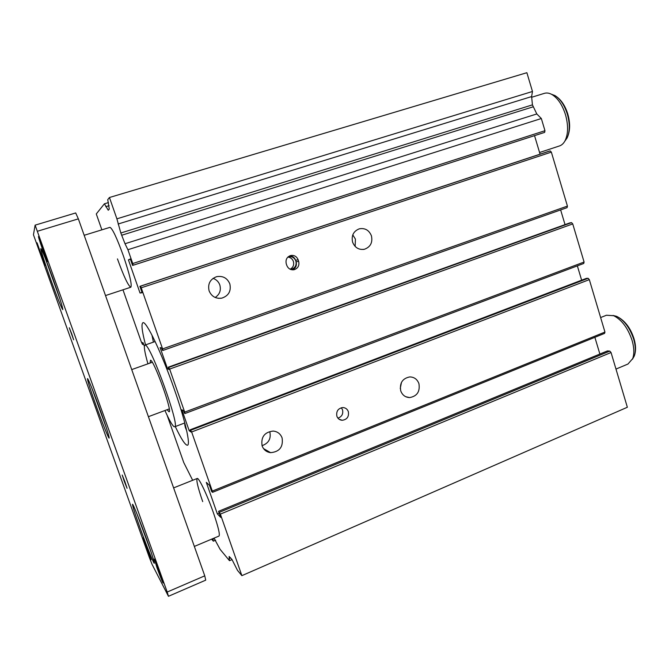 <?xml version="1.0" encoding="UTF-8"?>
<svg xmlns="http://www.w3.org/2000/svg" width="669" height="669" viewBox="0 0 669 669"><rect width="100%" height="100%" fill="white"/><g stroke="black" fill="none" stroke-linecap="round" stroke-linejoin="round"><path stroke-width="1" d="M153.402 342.135L151.947 335.069M186.684 430.702L185.405 427.6L184.686 424.489L185.539 425.844M150.065 363.058L150.525 360.206C154.113 360.298 172.778 412.255 169.065 411.803L167.074 409.729M147.933 363.819C144.663 352.337 143.651 346.107 144.889 345.112L145.215 345.112C150.584 344.267 180.647 427.75 174.651 426.797L173.84 426.538C171.941 424.89 168.981 419.547 164.942 410.523M209.113 290.881C211.555 296.484 215.769 298.909 221.765 298.157C228.664 295.815 231.349 291.048 229.818 283.857C227.276 278.045 222.894 275.653 216.681 276.665C210.091 279.174 207.566 283.915 209.113 290.881M215.192 297.479C219.675 294.444 221.222 290.296 219.833 285.027C218.621 281.741 216.355 279.517 213.051 278.363M352.613 242.203C354.921 247.722 358.86 250.081 364.429 249.261C370.492 247.003 372.825 242.521 371.429 235.823C369.071 230.161 365.031 227.828 359.312 228.815C353.449 231.181 351.217 235.639 352.613 242.203M355.13 246.426L355.423 239.134L352.78 234.869M400.731 390.863C402.345 395.111 405.297 397.353 409.587 397.587C417.071 396.249 420.182 391.608 418.928 383.646C417.272 379.281 414.22 377.04 409.788 376.915C402.47 378.395 399.452 383.044 400.731 390.863M400.254 388.522L401.484 382.334M262.106 445.855C263.636 449.802 266.463 452.068 270.585 452.662C279.533 451.851 283.372 446.934 282.101 437.927C280.503 433.813 277.535 431.53 273.195 431.062C264.489 432.115 260.793 437.049 262.106 445.855M262.047 445.671C268.645 443.288 271.238 438.68 269.824 431.848M84.177 235.296L109.95 227.351C112.392 228.388 116.874 237.888 123.389 255.867C129.669 274.457 132.144 284.902 130.831 287.218C128.289 285.972 123.832 276.54 117.451 258.903M202.699 501.608C197.949 487.818 196.109 480.116 197.171 478.494C198.701 477.131 207.34 495.252 213.545 513.123C218.278 526.996 220.101 534.64 219.006 536.053L194.336 546.431M336.867 416.202C337.828 418.702 339.601 420.065 342.185 420.283C347.06 419.58 349.109 416.695 348.34 411.652C347.362 409.102 345.547 407.73 342.904 407.555C338.096 408.333 336.089 411.209 336.867 416.202M337.937 418.158C341.834 416.745 343.356 413.96 342.528 409.821L341.349 407.739M290.563 269.423L291.458 269.281C295.28 267.884 296.752 265.133 295.874 261.027C294.419 257.624 291.918 256.21 288.381 256.787L288.096 256.871M290.154 269.239C293.156 267.516 294.235 264.924 293.39 261.454C292.395 258.861 290.555 257.398 287.871 257.08M145.524 344.886C142.004 331.314 141.126 323.938 142.882 322.751C145.993 320.25 161.63 352.739 174.249 389.107C185.112 419.981 190.749 444.76 187.504 445.211C185.388 445.429 181.316 439.215 175.286 426.563M292.395 269.833C295.748 268.219 296.994 265.534 296.124 261.788L295.623 260.266C294.552 257.523 292.596 256.043 289.744 255.834M298.658 261.362L298.148 259.823C296.676 256.386 294.159 254.956 290.589 255.541C286.825 257.005 285.395 259.764 286.273 263.845L286.792 265.392C288.23 268.754 290.697 270.192 294.193 269.691C298.048 268.286 299.536 265.509 298.658 261.362L296.124 261.788M101.872 229.843L96.286 213.946L104.406 203.802L108.253 210.233L109.273 209.129L107.742 199.63L109.448 197.506L526.879 72.704L532.474 91.486L531.621 96.579L532.432 104.866L536.806 113.956L125.011 243.733L127.913 249.721L132.738 263.536L133.123 265.225L132.587 265.434L130.33 258.987L128.423 259.84L140.03 293.014L142.137 292.746L139.896 286.332L140.473 286.223L141.226 287.804L162.592 348.909L162.918 350.439L162.4 350.28L161.605 348.005L160.117 347.587L167.551 368.836L169.115 369.472L168.312 367.172L169.642 369.071L184.694 412.112L184.978 413.517L184.385 413.133L183.59 410.858L181.876 409.779L189.21 430.727L190.991 432.023L190.205 429.782L191.643 431.982L212.307 491.088L212.541 492.334L211.638 491.472L209.497 485.351L206.303 482.357L217.333 513.859L220.703 517.388L218.579 511.308L220.36 514.11L241.877 575.658L237.478 570.339L231.934 559.426L229.133 556.457L229.5 560.697L220.101 549.349L214.021 538.144M125.011 243.733L120.83 233.004L116.899 218.83L109.448 197.506M144.362 346.325L143.124 342.812L142.004 342.495L142.472 344.393L141.184 341.583L122.971 289.802M192.672 480.292L183.749 462.547L167.099 415.206M214.314 538.495L212.909 539.08L213.327 541.162L211.655 539.147M212.909 539.08L212.826 538.654M168.312 367.172L569.804 222.911L571.552 222.635L572.739 223.923L584.087 262.031L583.728 263.477L184.978 413.517M577.355 265.877L581.637 280.186M190.205 429.782L586.345 278.379L588.135 278.287L589.33 279.634L604.952 332.067L604.559 333.396L212.541 492.334M594.875 337.327L599.876 354.035M218.579 511.308L607.427 350.924L609.835 351.1L611.048 352.521L627.355 407.254L241.877 575.658M536.806 113.956L541.338 118.522L544.967 130.706L544.658 132.378L132.587 265.434M534.539 135.673L540.075 154.179M139.896 286.332L547.97 151.57L550.186 150.91L551.348 152.114L567.429 206.094L567.086 207.641L162.918 350.439M560.639 209.915L565.029 224.625M572.739 223.923L169.642 369.071M571.552 222.635L168.856 367.39M168.739 368.402L167.551 368.836M567.429 206.094L162.592 348.909M551.348 152.114L141.226 287.804M550.186 150.91L140.473 286.223M142.004 292.361L140.03 293.014M130.405 259.204L128.423 259.84M544.658 132.378L133.123 265.225M544.967 130.706L132.738 263.536M541.338 118.522L127.913 249.721M531.621 96.579L118.112 224.023M532.474 91.486L116.899 218.83M108.445 202.582L104.406 203.802M143.592 344.142L142.689 344.46M215.661 540.184L213.327 541.162M232.068 559.593L229.5 560.697M611.048 352.521L220.36 514.11M609.835 351.1L219.507 512.262M219.198 513.09L217.333 513.859M604.952 332.067L212.307 491.088M589.33 279.634L191.643 431.982M588.135 278.287L190.824 430.226M190.381 430.276L189.21 430.727M584.087 262.031L184.694 412.112M42.707 249.796C46.01 258.844 47.633 262.708 47.558 261.378L38.693 236.575C37.907 235.58 39.245 239.987 42.707 249.796M145.608 546.138L151.177 559.752L143.066 537.851L145.608 546.138M157.023 567.847C161.012 578.693 163.094 583.728 163.261 582.958L154.397 559.083L157.023 567.847M40.801 254.872L45.216 265.568L37.063 242.814L40.801 254.872M71.767 333.931L73.632 339.793L69.283 327.76L71.767 333.931M147.071 540.535C152.097 554.626 154.506 562.211 154.305 563.265C153.795 563.95 146.093 544.717 139.821 527.214C134.812 513.207 132.378 505.563 132.512 504.284C132.905 503.364 140.557 522.338 147.071 540.535M52.843 278.363C59.549 297.27 62.869 307.698 62.794 309.638C61.431 307.966 57.475 298.131 50.936 280.135C45.099 263.929 40.173 248.567 40.909 248.642C42.18 250.081 46.153 259.99 52.843 278.363M100.676 411.452C106.48 427.775 109.306 436.656 109.147 438.086C108.621 438.655 102.023 422.189 96.018 405.447C90.256 389.291 87.405 380.343 87.472 378.612C87.907 377.868 94.471 394.133 100.676 411.452M531.546 97.306L544.399 93.342C546.774 92.623 549.333 93.041 552.067 94.597C557.946 98.301 562.445 105.066 565.548 114.892C568.357 125.228 568.24 133.758 565.188 140.473C563.733 143.333 561.826 145.156 559.485 145.942L539.574 152.507M600.628 317.549L606.432 315.241L613.69 315.701C621.81 319.832 627.957 328.103 632.121 340.521C634.179 347.796 634.363 353.834 632.682 358.626L627.974 364.036L615.982 369.079M124.283 481.362L122.21 475.04L124.994 481.973L127.068 488.303L124.283 481.362L124.71 481.195M75.689 212.951L78.357 218.863L204.756 575.833L205.726 580.148L168.454 596.296L152.047 564.335L149.396 557.57L33.45 234.752L35.114 225.152L75.689 212.951M35.114 225.152L167.2 592.04L204.756 575.833M167.2 592.04L168.454 596.296M37.581 231.215L78.357 218.863M295.623 260.266L298.148 259.823M533.026 106.864L121.624 235.271M532.432 104.866L120.83 233.004M109.131 205.684L105.802 206.688M230.613 557.854L229.099 558.506M151.319 552.711L137.028 514.068M60.118 299.57L45.308 258.309M106.404 428.035L91.837 388.07M551.331 94.195L554.91 95.55C560.363 98.987 564.527 105.25 567.404 114.34C569.996 123.899 569.879 131.801 567.044 138.04L564.787 141.226M613.072 315.45L616.642 316.353C624.185 320.192 629.889 327.843 633.735 339.325C635.634 346.065 635.809 351.651 634.237 356.1L632.439 359.228M124.183 479.757L123.765 479.924M144.889 345.112L155.133 341.533M174.651 426.797L184.803 422.95M218.403 298.324L221.765 298.157M363.225 249.47L364.429 249.261M405.69 396.692L409.587 397.587M263.519 448.581L270.585 452.662M339.024 419.187L342.185 420.283M290.538 269.415L291.458 269.281M293.131 269.841L294.193 269.691M266.045 451.023L267.048 450.622L266.045 451.023M565.188 140.473L567.044 138.04C570.172 131.408 570.44 123.472 567.839 114.215C565.121 105.368 560.814 99.146 554.91 95.55L552.067 94.597M173.614 487.893L197.171 478.494M632.682 358.626L634.237 356.1C636.035 351.267 635.976 345.547 634.078 338.949C630.507 327.81 624.695 320.275 616.642 316.353L613.69 315.701M131.726 369.589L152.264 362.28M148.401 416.687L169.257 408.91M105.518 295.556L130.831 287.218"/></g></svg>
